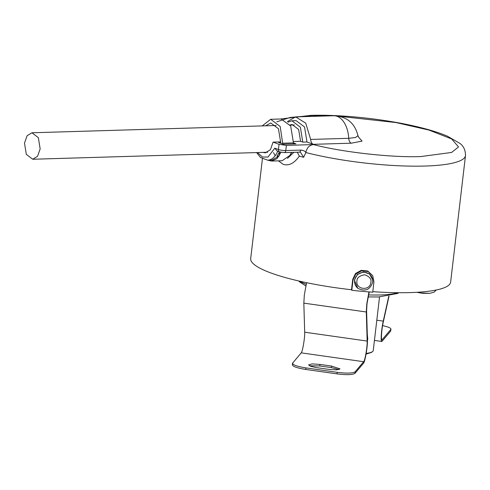 <?xml version="1.0" encoding="UTF-8"?>
<svg xmlns="http://www.w3.org/2000/svg" width="490" height="490" viewBox="0 0 490 490"><rect width="100%" height="100%" fill="white"/><g stroke="black" fill="none" stroke-linecap="round" stroke-linejoin="round"><path stroke-width="0.73" d="M417.241 292.285L420.873 292.934L429.859 293.332L422.772 293.32L419.366 292.769L420.359 292.555M370.863 282.301L370.857 282.356C370.183 291.287 355.52 289.755 356.941 281.033L356.947 280.972C356.965 277.695 359.562 275.631 364.738 274.792C369.595 276.587 371.634 279.092 370.863 282.301M351.808 290.288A103.31 19.68 -173.3 0 0 372.725 292.193L373.937 281.86L372.768 275.796L368.033 271.527L361.559 270.866L355.783 274.075L353.021 279.955L351.808 290.288L351.508 289.743A100.658 19.177 -173.3 0 1 270.309 272.746A100.658 19.177 -173.3 0 1 250.69 258.604L262.413 158.827M297.24 152.231L299.359 156.12C294.147 163.427 288.714 166.141 283.049 164.273L278.479 160.855M306.587 282.687L304.339 294.876L303.831 303.132L304.694 332.208C304.964 337.579 302.581 351.655 301.203 352.849L292.506 363.298M292.671 362.937C292.242 364.738 296.677 366.398 305.962 367.904L337.2 372.339C346.779 373.502 352.757 373.325 355.14 371.806L363.672 361.712C365.05 360.518 367.433 346.448 367.163 341.071L366.293 311.995L366.808 303.739L368.952 291.911M369.258 291.936L367.041 303.469L366.594 310.727L367.457 339.803C367.763 345.916 365.056 361.902 363.488 363.262L354.956 373.356C352.579 374.875 346.595 375.052 337.016 373.888L305.785 369.454C296.493 367.947 292.065 366.287 292.493 364.487M388.797 296.162L383.254 321.122C381.183 330.04 380.393 343.766 382.096 341.254L390.628 331.166L390.977 329.255L381.98 339.882M382.604 325.544L387.878 327.02C390.408 327.988 391.381 328.851 390.812 329.617L390.628 331.166M339.031 369.546L331.277 367.598L319.786 365.969L309.429 365.767M310.458 366.226L308.602 364.885L312.106 363.899L319.964 364.419L331.461 366.048L340.036 368.884L336.887 369.846L329.672 369.491L316.179 367.574L310.458 366.226M357.737 288.206L354.393 280.188L357.369 274.425L363.513 271.944L369.54 273.99L372.706 279.876M40.162 148.942L37.559 156.286L32.726 159.25L26.307 154.368L24.5 143.086L27.103 135.742L31.936 132.778L38.355 137.659L40.162 148.942M299.8 281.211A52.981 10.094 6.7 0 0 306.17 284.261M299.592 281.928L305.803 285.884M367.28 333.947L367.751 338.964L367.469 340.599M366.055 354.117L371.365 352.469L372.516 351.599A31.789 6.058 6.7 0 0 373.251 350.503L379.542 296.934M366.177 353.413A31.789 6.058 6.7 0 0 372.516 351.599M368.051 296.928L378.599 296.964L397.66 293.449L398.633 292.714M290.068 124.932L292.016 124.485L298.637 129.452L300.572 141.298L293.577 141.506M368.474 294.894A52.981 10.094 6.7 0 0 397.617 292.702M417.027 292.297L419.366 292.769M256.607 152.574L260.502 157.48L267.681 160.193L271.913 160.071L279.073 156.065L276.96 156.126L279.514 151.888M293.326 143.919L293.443 142.902L295.948 143.84L283.263 144.219L278.565 142.461L280.678 142.4L280.58 143.215M262.193 125.906L270.694 119.297L280.2 126.518L282.773 144.036M291.783 152.396L289.927 155.391L291.428 152.402M300.572 141.298L302.765 142.118L306.991 141.996L304.535 126.953L296.138 120.65L291.905 120.779L300.382 127.229L302.765 142.118M288.004 122.169L291.905 120.779M279.073 156.065L279.563 151.906M281.089 118.984L290.68 126.028L293.443 142.902L282.871 143.221M289.927 155.391L282.136 160.745L271.564 161.063L267.846 160.187M281.015 152.31L276.973 158.656L271.564 161.063M358.3 136.802L362.061 141.108L351.293 143.19L313.233 144.323C311.744 143.607 310.887 141.978 310.66 139.442L348.721 138.309L355.52 137.512L357.933 135.669C354.834 123.033 346.761 116.393 333.702 115.744L295.776 116.877M310.66 139.442L305.729 123.155L295.642 116.883L287.422 121.587M280.733 141.892L273.083 142.118L279.037 144.342L278.43 149.511A2.646 2.052 110.5 0 0 279.612 151.931L277.083 150.981L274.835 148.17L267.938 157.082L262.401 156.984L257.526 152.549M265.598 125.808L270.805 122.996L278.449 128.723L280.678 142.4M292.499 363.347L292.328 364.805M313.233 144.323L306.991 141.996M273.083 142.118L270.443 149.664L265.347 152.843L263.057 152.384M279.037 144.342L286.393 145.389L285.786 150.553L301.16 150.093L299.678 152.157L300.444 152.243L303.641 157.284A100.658 19.177 -173.3 0 1 299.359 156.12M273.481 152.598L275.16 155.789M287.483 158.399L293.871 152.329M381.735 339.625L382.28 339.705C380.779 341.91 381.471 329.837 383.296 321.991L389.042 296.132M381.753 341.457L382.096 341.254M334.401 115.756L395.889 122.537L428.879 130.046L451.664 138.952L458.511 146.933L451.609 152.451L420.867 156.549C392.441 157.774 342.259 152.182 313.404 144.581L286.393 145.389M313.404 144.581C309.392 145.071 306.869 147.717 305.846 152.531L305.827 152.653C305.295 151.288 303.739 150.436 301.16 150.093M351.508 289.743L352.72 279.416L355.483 273.53L361.246 270.333L367.745 270.995L372.67 275.631M305.827 152.653L303.641 157.284M372.786 291.673A100.658 19.177 6.7 0 0 450.635 282.093L465.5 155.538A100.658 19.177 -173.3 0 1 424.628 166.055A100.658 19.177 -173.3 0 1 305.846 152.531M276.776 121.838L290.08 117.465L312.007 115.548L334.241 115.75M357.602 288.096L357.81 288.261A9.163 8.912 -29.1 0 1 354.638 280.445A9.163 8.912 -29.1 0 1 354.65 280.372A9.163 8.912 -29.1 0 1 372.719 279.98A9.163 8.912 -29.1 0 1 372.725 282.093A9.163 8.912 -29.1 0 1 372.719 282.173L372.688 279.71M319.964 364.419L319.786 365.969M267.681 160.193A21.193 12.752 -91.7 0 0 277.714 151.214M351.293 143.19A5.298 3.191 -91.7 0 1 348.721 138.309A23.839 14.345 -91.7 0 0 333.702 115.744M279.612 151.931L284.304 152.617A2.646 1.593 -91.7 0 0 285.786 150.553A5.298 1.011 6.7 0 1 278.43 149.511L274.835 148.17M305.785 369.454L305.962 367.904M337.2 372.339L337.016 373.888M354.956 373.356L355.14 371.806M331.277 367.598L331.461 366.048M363.672 361.712L301.203 352.849M304.694 332.208L367.163 341.071M303.831 303.132L366.293 311.995M383.254 321.122L376.81 320.209M352.72 279.416L353.021 279.955M465.5 155.538C465.457 150.032 463.528 145.947 459.718 143.27L447.407 136.183C438.862 132.533 427.899 129.182 414.516 126.126C382.972 118.831 340.575 114.415 310.868 115.352L280.543 118.997M436.259 290.013L434.079 292.163L429.859 293.332M32.726 159.25L267.614 152.249M299.586 281.928L298.814 280.984M31.936 132.778L276.17 125.489M290.154 125.073L294.306 124.95M270.694 119.291L281.272 118.978M357.81 288.261C365.068 291.942 370.036 289.921 372.719 282.191M358.833 137.549L357.933 135.669M284.304 152.617L299.678 152.157M381.741 341.45L374.434 340.415"/></g></svg>
